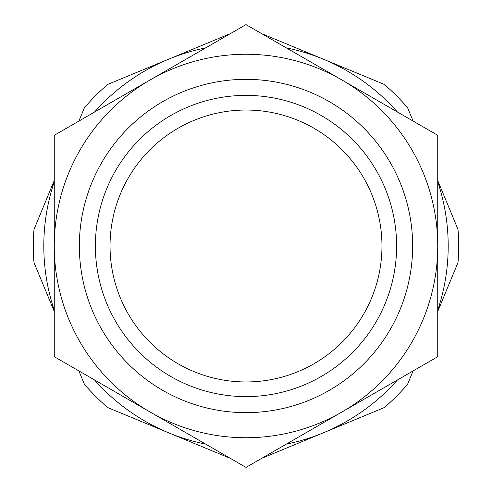<?xml version="1.0" encoding="UTF-8"?>
<svg xmlns="http://www.w3.org/2000/svg" width="492" height="492" viewBox="0 0 492 492"><rect width="100%" height="100%" fill="white"/><g stroke="black" fill="none" stroke-linecap="round" stroke-linejoin="round"><path stroke-width="0.74" d="M78.886 370.919L84.403 384.234A212.655 212.655 0 0 0 107.766 407.597L229.475 458.015A212.655 212.655 0 0 0 229.782 458.034M262.218 458.034A212.655 212.655 0 0 0 262.525 458.015L323.379 432.806A202.194 202.194 0 0 0 397.456 379.959M413.114 121.081L407.597 107.766A212.655 212.655 0 0 0 384.234 84.403L262.525 33.985A212.655 212.655 0 0 0 262.218 33.966M229.782 33.966A212.655 212.655 0 0 0 229.475 33.985L107.766 84.403A212.655 212.655 0 0 0 84.403 107.766L78.886 121.081M54.261 180.533L33.985 229.475A212.655 212.655 0 0 0 33.985 262.525L54.261 311.467M286.282 444.141A202.194 202.194 0 0 0 323.379 432.806L384.234 407.597A212.655 212.655 0 0 0 407.597 384.234L413.114 370.919M437.739 311.467L458.015 262.525A212.655 212.655 0 0 0 458.015 229.475L437.739 180.533M397.456 112.041A202.194 202.194 0 0 0 286.282 47.859M94.544 379.959A202.194 202.194 0 0 0 205.718 444.141M437.739 310.188A202.194 202.194 0 0 0 437.739 181.812M205.718 47.859A202.194 202.194 0 0 0 94.544 112.041M54.261 181.812A202.194 202.194 0 0 0 54.261 310.188M246 381.958A135.958 135.958 0 0 1 128.258 178.018A135.958 135.958 0 0 1 363.742 178.018A135.958 135.958 0 0 1 246 381.958M150.134 79.95L54.261 135.3L54.261 356.7L150.134 412.05A191.739 191.739 0 0 1 150.134 79.95A191.739 191.739 0 0 1 341.866 79.95L246 24.6L150.134 79.95M341.866 412.05L437.739 356.7L437.739 135.3L341.866 79.95A191.739 191.739 0 0 1 341.866 412.05A191.739 191.739 0 0 1 150.134 412.05L246 467.4L341.866 412.05M246 396.613A150.613 150.613 0 0 1 115.565 170.693A150.613 150.613 0 0 1 376.435 170.693A150.613 150.613 0 0 1 246 396.613M246 412.647A166.647 166.647 0 0 1 101.678 162.674A166.647 166.647 0 0 1 390.322 162.674A166.647 166.647 0 0 1 246 412.647"/></g></svg>
